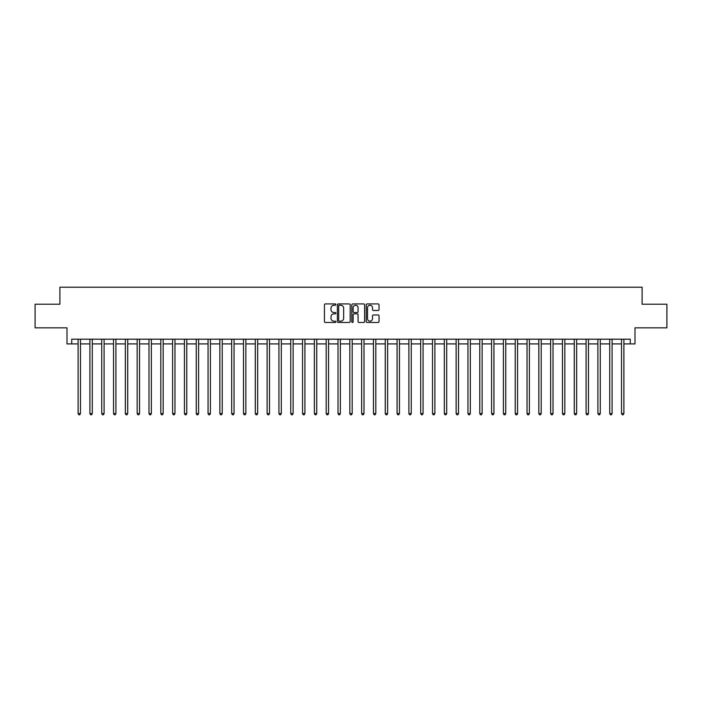 <?xml version="1.0" encoding="UTF-8"?>
<svg xmlns="http://www.w3.org/2000/svg" width="702" height="702" viewBox="0 0 702 702"><rect width="100%" height="100%" fill="white"/><g stroke="black" fill="none" stroke-linecap="round" stroke-linejoin="round"><path stroke-width="1.05" d="M335.881 304.571A0.649 0.649 0 0 0 335.231 303.922L325.377 303.922A0.93 0.93 0 0 0 324.447 304.843L324.447 321.542A0.93 0.93 0 0 0 325.377 322.472L335.231 322.472A0.649 0.649 0 0 0 335.881 321.823A0.649 0.649 0 0 0 335.231 321.174L333.95 321.174A2.966 2.966 0 0 1 330.984 318.208L330.984 316.813A2.966 2.966 0 0 1 333.95 313.847L335.231 313.847A0.649 0.649 0 0 0 335.881 313.197A0.649 0.649 0 0 0 335.231 312.548L333.95 312.548A2.966 2.966 0 0 1 330.984 309.582L330.984 308.187A2.966 2.966 0 0 1 333.95 305.221L335.231 305.221A0.649 0.649 0 0 0 335.881 304.571M378.115 310.459A0.93 0.93 0 0 0 379.036 309.529L379.036 304.843A0.93 0.93 0 0 0 378.115 303.922L367.164 303.922A0.93 0.93 0 0 0 366.233 304.843L366.233 321.542A0.93 0.93 0 0 0 367.164 322.472L378.115 322.472A0.93 0.93 0 0 0 379.036 321.542L379.036 315.882A0.93 0.93 0 0 0 378.115 314.961L373.429 314.961A0.93 0.93 0 0 0 372.499 315.882L372.499 318.69A2.483 2.483 0 0 1 370.015 321.174A2.483 2.483 0 0 1 367.532 318.69L367.532 307.695A2.483 2.483 0 0 1 370.015 305.221A2.483 2.483 0 0 1 372.499 307.695L372.499 309.529A0.93 0.93 0 0 0 373.429 310.459L378.115 310.459M71.727 343.91L71.727 339.189L630.273 339.189L630.273 343.91L635.003 343.91L635.003 327.843L666.9 327.843L666.9 304.22L642.093 304.22L642.093 287.206L59.907 287.206L59.907 304.22L35.1 304.22L35.1 327.843L66.997 327.843L66.997 343.91L78.106 343.91M350.184 304.843A0.93 0.93 0 0 0 349.263 303.922L338.311 303.922A0.93 0.93 0 0 0 337.39 304.843L337.39 321.542A0.93 0.93 0 0 0 338.311 322.472L349.263 322.472A0.93 0.93 0 0 0 350.184 321.542L350.184 304.843M352.737 303.922L363.689 303.922A0.93 0.93 0 0 1 364.61 304.843L364.61 321.542A0.93 0.93 0 0 1 363.689 322.472L359.003 322.472A0.93 0.93 0 0 1 358.073 321.542L358.073 314.777A0.93 0.93 0 0 0 357.142 313.847L354.036 313.847A0.93 0.93 0 0 0 353.115 314.777L353.115 321.823A0.649 0.649 0 0 1 352.465 322.472A0.649 0.649 0 0 1 351.816 321.823L351.816 304.843A0.93 0.93 0 0 1 352.737 303.922M80.467 343.91L89.917 343.91M92.278 343.91L101.729 343.91M104.089 343.91L113.54 343.91M115.909 343.91L125.36 343.91M127.72 343.91L137.171 343.91M139.531 343.91L148.982 343.91M151.351 343.91L160.802 343.91M163.162 343.91L172.613 343.91M174.974 343.91L184.424 343.91M186.785 343.91L196.244 343.91M198.605 343.91L208.055 343.91M210.416 343.91L219.866 343.91M222.227 343.91L231.678 343.91M234.047 343.91L243.497 343.91M245.858 343.91L255.309 343.91M257.669 343.91L267.12 343.91M269.489 343.91L278.94 343.91M281.3 343.91L290.751 343.91M293.111 343.91L302.562 343.91M304.922 343.91L314.373 343.91M316.742 343.91L326.193 343.91M328.554 343.91L338.004 343.91M340.365 343.91L349.815 343.91M352.185 343.91L361.635 343.91M363.996 343.91L373.446 343.91M375.807 343.91L385.258 343.91M387.627 343.91L397.078 343.91M399.438 343.91L408.889 343.91M411.249 343.91L420.7 343.91M423.06 343.91L432.511 343.91M434.88 343.91L444.331 343.91M446.691 343.91L456.142 343.91M458.503 343.91L467.953 343.91M470.322 343.91L479.773 343.91M482.134 343.91L491.584 343.91M493.945 343.91L503.395 343.91M505.756 343.91L515.215 343.91M517.576 343.91L527.026 343.91M529.387 343.91L538.838 343.91M541.198 343.91L550.649 343.91M553.018 343.91L562.469 343.91M564.829 343.91L574.28 343.91M576.64 343.91L586.091 343.91M588.46 343.91L597.911 343.91M600.271 343.91L609.722 343.91M612.083 343.91L621.533 343.91M623.894 343.91L630.273 343.91M339.338 305.221A0.649 0.649 0 0 0 338.689 305.87L338.689 320.524A0.649 0.649 0 0 0 339.338 321.174L340.681 321.174A2.966 2.966 0 0 0 343.647 318.208L343.647 308.187A2.966 2.966 0 0 0 340.681 305.221L339.338 305.221M358.073 307.748A2.483 2.483 0 0 0 355.589 305.265A2.483 2.483 0 0 0 353.115 307.748L353.115 311.618A0.93 0.93 0 0 0 354.036 312.548L357.142 312.548A0.93 0.93 0 0 0 358.073 311.618L358.073 307.748M80.581 339.189L80.537 339.303A0.948 0.948 90.3 0 0 80.467 339.663L80.467 413.566L78.106 413.566L78.106 339.663A0.948 0.948 90.3 0 0 78.036 339.303L77.983 339.189M80.467 413.566L79.756 414.794L78.808 414.794L78.106 413.566M92.392 339.189L92.348 339.303A0.948 0.948 0 0 0 92.278 339.663L92.278 413.566L89.917 413.566L89.917 339.663A0.948 0.948 0 0 0 89.847 339.303L89.803 339.189M92.278 413.566L91.567 414.794L90.628 414.794L89.917 413.566M104.212 339.189L104.159 339.303A0.948 0.948 0 0 0 104.089 339.663L104.089 413.566L101.729 413.566L101.729 339.663A0.948 0.948 0 0 0 101.658 339.303L101.614 339.189M104.089 413.566L103.387 414.794L102.439 414.794L101.729 413.566M116.023 339.189L115.97 339.303A0.948 0.948 0 0 0 115.909 339.663L115.909 413.566L113.54 413.566L113.54 339.663A0.948 0.948 0 0 0 113.478 339.303L113.426 339.189M115.909 413.566L115.198 414.794L114.25 414.794L113.54 413.566M127.834 339.189L127.79 339.303A0.948 0.948 0 0 0 127.72 339.663L127.72 413.566L125.36 413.566L125.36 339.663A0.948 0.948 0 0 0 125.289 339.303L125.237 339.189M127.72 413.566L127.009 414.794L126.062 414.794L125.36 413.566M139.654 339.189L139.601 339.303A0.948 0.948 0 0 0 139.531 339.663L139.531 413.566L137.171 413.566L137.171 339.663A0.948 0.948 0 0 0 137.101 339.303L137.057 339.189M139.531 413.566L138.82 414.794L137.882 414.794L137.171 413.566M151.465 339.189L151.413 339.303A0.948 0.948 0 0 0 151.351 339.663L151.351 413.566L148.982 413.566L148.982 339.663A0.948 0.948 0 0 0 148.921 339.303L148.868 339.189M151.351 413.566L150.64 414.794L149.693 414.794L148.982 413.566M163.276 339.189L163.233 339.303A0.948 0.948 0 0 0 163.162 339.663L163.162 413.566L160.802 413.566L160.802 339.663A0.948 0.948 0 0 0 160.732 339.303L160.679 339.189M163.162 413.566L162.452 414.794L161.504 414.794L160.802 413.566M175.088 339.189L175.044 339.303A0.948 0.948 0 0 0 174.974 339.663L174.974 413.566L172.613 413.566L172.613 339.663A0.948 0.948 0 0 0 172.543 339.303L172.499 339.189M174.974 413.566L174.263 414.794L173.324 414.794L172.613 413.566M186.907 339.189L186.855 339.303A0.948 0.948 0 0 0 186.785 339.663L186.785 413.566L184.424 413.566L184.424 339.663A0.948 0.948 0 0 0 184.354 339.303L184.31 339.189M186.785 413.566L186.083 414.794L185.135 414.794L184.424 413.566M198.719 339.189L198.675 339.303A0.948 0.948 0 0 0 198.605 339.663L198.605 413.566L196.244 413.566L196.244 339.663A0.948 0.948 0 0 0 196.174 339.303L196.121 339.189M198.605 413.566L197.894 414.794L196.946 414.794L196.244 413.566M210.53 339.189L210.486 339.303A0.948 0.948 0 0 0 210.416 339.663L210.416 413.566L208.055 413.566L208.055 339.663A0.948 0.948 0 0 0 207.985 339.303L207.941 339.189M210.416 413.566L209.705 414.794L208.766 414.794L208.055 413.566M222.35 339.189L222.297 339.303A0.948 0.948 0 0 0 222.227 339.663L222.227 413.566L219.866 413.566L219.866 339.663A0.948 0.948 0 0 0 219.796 339.303L219.752 339.189M222.227 413.566L221.525 414.794L220.577 414.794L219.866 413.566M234.161 339.189L234.108 339.303A0.948 0.948 0 0 0 234.047 339.663L234.047 413.566L231.678 413.566L231.678 339.663A0.948 0.948 0 0 0 231.616 339.303L231.563 339.189M234.047 413.566L233.336 414.794L232.388 414.794L231.678 413.566M245.972 339.189L245.928 339.303A0.948 0.948 0 0 0 245.858 339.663L245.858 413.566L243.497 413.566L243.497 339.663A0.948 0.948 0 0 0 243.427 339.303L243.375 339.189M245.858 413.566L245.147 414.794L244.199 414.794L243.497 413.566M257.792 339.189L257.739 339.303A0.948 0.948 0 0 0 257.669 339.663L257.669 413.566L255.309 413.566L255.309 339.663A0.948 0.948 0 0 0 255.238 339.303L255.195 339.189M257.669 413.566L256.958 414.794L256.019 414.794L255.309 413.566M269.603 339.189L269.55 339.303A0.948 0.948 0 0 0 269.489 339.663L269.489 413.566L267.12 413.566L267.12 339.663A0.948 0.948 0 0 0 267.058 339.303L267.006 339.189M269.489 413.566L268.778 414.794L267.831 414.794L267.12 413.566M281.414 339.189L281.37 339.303A0.948 0.948 0 0 0 281.3 339.663L281.3 413.566L278.94 413.566L278.94 339.663A0.948 0.948 0 0 0 278.87 339.303L278.817 339.189M281.3 413.566L280.589 414.794L279.642 414.794L278.94 413.566M293.225 339.189L293.182 339.303A0.948 0.948 0 0 0 293.111 339.663L293.111 413.566L290.751 413.566L290.751 339.663A0.948 0.948 0 0 0 290.681 339.303L290.637 339.189M293.111 413.566L292.401 414.794L291.462 414.794L290.751 413.566M305.045 339.189L304.993 339.303A0.948 0.948 0 0 0 304.922 339.663L304.922 413.566L302.562 413.566L302.562 339.663A0.948 0.948 0 0 0 302.492 339.303L302.448 339.189M304.922 413.566L304.22 414.794L303.273 414.794L302.562 413.566M316.856 339.189L316.813 339.303A0.948 0.948 0 0 0 316.742 339.663L316.742 413.566L314.373 413.566L314.373 339.663A0.948 0.948 0 0 0 314.312 339.303L314.259 339.189M316.742 413.566L316.032 414.794L315.084 414.794L314.373 413.566M328.668 339.189L328.624 339.303A0.948 0.948 0 0 0 328.554 339.663L328.554 413.566L326.193 413.566L326.193 339.663A0.948 0.948 0 0 0 326.123 339.303L326.07 339.189M328.554 413.566L327.843 414.794L326.904 414.794L326.193 413.566M340.488 339.189L340.435 339.303A0.948 0.948 0 0 0 340.365 339.663L340.365 413.566L338.004 413.566L338.004 339.663A0.948 0.948 0 0 0 337.934 339.303L337.89 339.189M340.365 413.566L339.663 414.794L338.715 414.794L338.004 413.566M352.299 339.189L352.246 339.303A0.948 0.948 0 0 0 352.185 339.663L352.185 413.566L349.815 413.566L349.815 339.663A0.948 0.948 0 0 0 349.754 339.303L349.701 339.189M352.185 413.566L351.474 414.794L350.526 414.794L349.815 413.566M364.11 339.189L364.066 339.303A0.948 0.948 0 0 0 363.996 339.663L363.996 413.566L361.635 413.566L361.635 339.663A0.948 0.948 0 0 0 361.565 339.303L361.512 339.189M363.996 413.566L363.285 414.794L362.337 414.794L361.635 413.566M375.93 339.189L375.877 339.303A0.948 0.948 0 0 0 375.807 339.663L375.807 413.566L373.446 413.566L373.446 339.663A0.948 0.948 0 0 0 373.376 339.303L373.332 339.189M375.807 413.566L375.096 414.794L374.157 414.794L373.446 413.566M387.741 339.189L387.688 339.303A0.948 0.948 0 0 0 387.627 339.663L387.627 413.566L385.258 413.566L385.258 339.663A0.948 0.948 0 0 0 385.187 339.303L385.144 339.189M387.627 413.566L386.916 414.794L385.968 414.794L385.258 413.566M399.552 339.189L399.508 339.303A0.948 0.948 0 0 0 399.438 339.663L399.438 413.566L397.078 413.566L397.078 339.663A0.948 0.948 0 0 0 397.007 339.303L396.955 339.189M399.438 413.566L398.727 414.794L397.78 414.794L397.078 413.566M411.363 339.189L411.319 339.303A0.948 0.948 0 0 0 411.249 339.663L411.249 413.566L408.889 413.566L408.889 339.663A0.948 0.948 0 0 0 408.818 339.303L408.775 339.189M411.249 413.566L410.538 414.794L409.599 414.794L408.889 413.566M423.183 339.189L423.13 339.303A0.948 0.948 0 0 0 423.06 339.663L423.06 413.566L420.7 413.566L420.7 339.663A0.948 0.948 0 0 0 420.63 339.303L420.586 339.189M423.06 413.566L422.358 414.794L421.411 414.794L420.7 413.566M434.994 339.189L434.942 339.303A0.948 0.948 0 0 0 434.88 339.663L434.88 413.566L432.511 413.566L432.511 339.663A0.948 0.948 0 0 0 432.45 339.303L432.397 339.189M434.88 413.566L434.169 414.794L433.222 414.794L432.511 413.566M446.805 339.189L446.762 339.303A0.948 0.948 0 0 0 446.691 339.663L446.691 413.566L444.331 413.566L444.331 339.663A0.948 0.948 0 0 0 444.261 339.303L444.208 339.189M446.691 413.566L445.981 414.794L445.042 414.794L444.331 413.566M458.625 339.189L458.573 339.303A0.948 0.948 0 0 0 458.503 339.663L458.503 413.566L456.142 413.566L456.142 339.663A0.948 0.948 0 0 0 456.072 339.303L456.028 339.189M458.503 413.566L457.801 414.794L456.853 414.794L456.142 413.566M470.437 339.189L470.384 339.303A0.948 0.948 0 0 0 470.322 339.663L470.322 413.566L467.953 413.566L467.953 339.663A0.948 0.948 0 0 0 467.892 339.303L467.839 339.189M470.322 413.566L469.612 414.794L468.664 414.794L467.953 413.566M482.248 339.189L482.204 339.303A0.948 0.948 0 0 0 482.134 339.663L482.134 413.566L479.773 413.566L479.773 339.663A0.948 0.948 0 0 0 479.703 339.303L479.65 339.189M482.134 413.566L481.423 414.794L480.475 414.794L479.773 413.566M494.059 339.189L494.015 339.303A0.948 0.948 0 0 0 493.945 339.663L493.945 413.566L491.584 413.566L491.584 339.663A0.948 0.948 0 0 0 491.514 339.303L491.47 339.189M493.945 413.566L493.234 414.794L492.295 414.794L491.584 413.566M505.879 339.189L505.826 339.303A0.948 0.948 0 0 0 505.756 339.663L505.756 413.566L503.395 413.566L503.395 339.663A0.948 0.948 0 0 0 503.325 339.303L503.281 339.189M505.756 413.566L505.054 414.794L504.106 414.794L503.395 413.566M517.69 339.189L517.646 339.303A0.948 0.948 0 0 0 517.576 339.663L517.576 413.566L515.215 413.566L515.215 339.663A0.948 0.948 0 0 0 515.145 339.303L515.092 339.189M517.576 413.566L516.865 414.794L515.917 414.794L515.215 413.566M529.501 339.189L529.457 339.303A0.948 0.948 0 0 0 529.387 339.663L529.387 413.566L527.026 413.566L527.026 339.663A0.948 0.948 0 0 0 526.956 339.303L526.912 339.189M529.387 413.566L528.676 414.794L527.737 414.794L527.026 413.566M541.321 339.189L541.268 339.303A0.948 0.948 0 0 0 541.198 339.663L541.198 413.566L538.838 413.566L538.838 339.663A0.948 0.948 0 0 0 538.767 339.303L538.724 339.189M541.198 413.566L540.496 414.794L539.548 414.794L538.838 413.566M553.132 339.189L553.079 339.303A0.948 0.948 0 0 0 553.018 339.663L553.018 413.566L550.649 413.566L550.649 339.663A0.948 0.948 0 0 0 550.587 339.303L550.535 339.189M553.018 413.566L552.307 414.794L551.36 414.794L550.649 413.566M564.943 339.189L564.899 339.303A0.948 0.948 0 0 0 564.829 339.663L564.829 413.566L562.469 413.566L562.469 339.663A0.948 0.948 0 0 0 562.399 339.303L562.346 339.189M564.829 413.566L564.118 414.794L563.179 414.794L562.469 413.566M576.763 339.189L576.711 339.303A0.948 0.948 0 0 0 576.64 339.663L576.64 413.566L574.28 413.566L574.28 339.663A0.948 0.948 0 0 0 574.21 339.303L574.166 339.189M576.64 413.566L575.938 414.794L574.991 414.794L574.28 413.566M588.574 339.189L588.522 339.303A0.948 0.948 0 0 0 588.46 339.663L588.46 413.566L586.091 413.566L586.091 339.663A0.948 0.948 0 0 0 586.03 339.303L585.977 339.189M588.46 413.566L587.749 414.794L586.802 414.794L586.091 413.566M600.385 339.189L600.342 339.303A0.948 0.948 0 0 0 600.271 339.663L600.271 413.566L597.911 413.566L597.911 339.663A0.948 0.948 0 0 0 597.841 339.303L597.788 339.189M600.271 413.566L599.561 414.794L598.613 414.794L597.911 413.566M612.197 339.189L612.153 339.303A0.948 0.948 0 0 0 612.083 339.663L612.083 413.566L609.722 413.566L609.722 339.663A0.948 0.948 0 0 0 609.652 339.303L609.608 339.189M612.083 413.566L611.372 414.794L610.433 414.794L609.722 413.566M624.017 339.189L623.964 339.303A0.948 0.948 0 0 0 623.894 339.663L623.894 413.566L621.533 413.566L621.533 339.663A0.948 0.948 0 0 0 621.463 339.303L621.419 339.189M623.894 413.566L623.192 414.794L622.244 414.794L621.533 413.566"/></g></svg>
